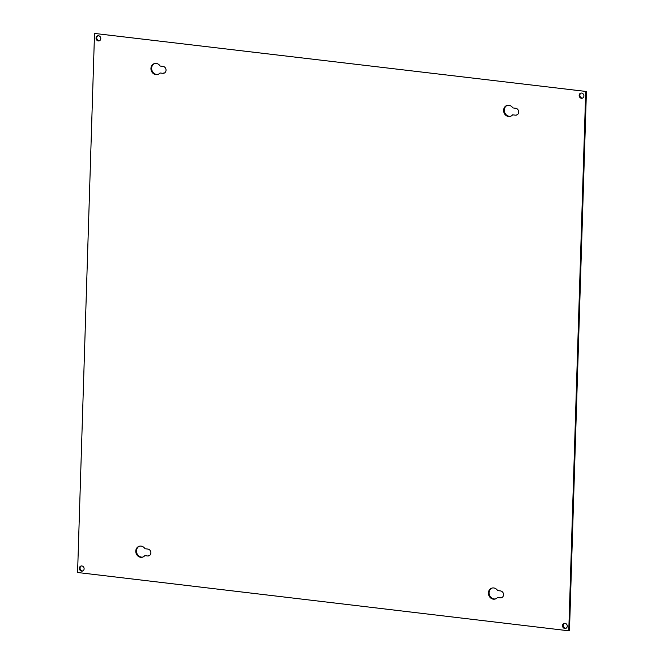 <?xml version="1.0" encoding="UTF-8"?>
<svg xmlns="http://www.w3.org/2000/svg" width="664" height="664" viewBox="0 0 664 664"><rect width="100%" height="100%" fill="white"/><g stroke="black" fill="none" stroke-linecap="round" stroke-linejoin="round"><path stroke-width="1" d="M144.802 555.644A5.702 5.046 71.7 0 1 142.677 557.129A5.702 5.046 71.7 0 1 140.71 557.32A5.702 5.046 71.7 0 1 135.838 552.216A5.702 5.046 71.7 0 1 139.091 546.298A5.702 5.046 71.7 0 1 141.058 546.099A5.702 5.046 71.7 0 1 145.026 548.738L147.848 549.07A3.511 3.104 71.7 0 1 147.624 555.984L144.802 555.644L147.624 555.984M143.026 556.996A5.702 5.046 71.7 0 1 141.415 557.088A5.702 5.046 71.7 0 1 136.577 552.182A5.702 5.046 71.7 0 1 139.448 546.19M159.974 72.974A5.702 5.046 71.7 0 1 157.849 74.459A5.702 5.046 71.7 0 1 155.874 74.65A5.702 5.046 71.7 0 1 151.002 69.537A5.702 5.046 71.7 0 1 154.255 63.628A5.702 5.046 71.7 0 1 156.231 63.429A5.702 5.046 71.7 0 1 160.19 66.06L163.012 66.4A3.511 3.104 71.7 0 1 162.796 73.306L159.974 72.974L162.796 73.306M158.198 74.326A5.702 5.046 71.7 0 1 156.588 74.418A5.702 5.046 71.7 0 1 151.749 69.513A5.702 5.046 71.7 0 1 154.621 63.52M497.452 597.5A5.702 5.046 71.7 0 1 495.327 598.986A5.702 5.046 71.7 0 1 493.36 599.177A5.702 5.046 71.7 0 1 488.488 594.064A5.702 5.046 71.7 0 1 491.742 588.155A5.702 5.046 71.7 0 1 493.709 587.955A5.702 5.046 71.7 0 1 497.676 590.586L500.498 590.927A3.511 3.104 71.7 0 1 500.274 597.841L497.452 597.5L500.274 597.841M495.676 598.853A5.702 5.046 71.7 0 1 494.066 598.945A5.702 5.046 71.7 0 1 489.227 594.039A5.702 5.046 71.7 0 1 492.099 588.047M512.625 114.83A5.702 5.046 71.7 0 1 510.5 116.316A5.702 5.046 71.7 0 1 508.524 116.507A5.702 5.046 71.7 0 1 503.652 111.394A5.702 5.046 71.7 0 1 506.906 105.476A5.702 5.046 71.7 0 1 508.881 105.285A5.702 5.046 71.7 0 1 512.84 107.917L515.662 108.257A3.511 3.104 71.7 0 1 515.447 115.162L512.625 114.83L515.447 115.162M510.848 116.183A5.702 5.046 71.7 0 1 509.238 116.275A5.702 5.046 71.7 0 1 504.399 111.369A5.702 5.046 71.7 0 1 507.271 105.377M581.456 98.28A2.639 2.341 71.7 0 1 581.622 93.076A2.639 2.341 71.7 0 1 581.456 98.28M582.718 98.04A2.639 2.341 71.7 0 1 581.075 93.085M564.798 628.501A2.639 2.341 71.7 0 1 564.964 623.297A2.639 2.341 71.7 0 1 564.798 628.501M566.052 628.26A2.639 2.341 71.7 0 1 564.417 623.305M81.664 571.156A2.639 2.341 71.7 0 1 81.83 565.96A2.639 2.341 71.7 0 1 81.664 571.156M82.925 570.915A2.639 2.341 71.7 0 1 81.282 565.96M98.33 40.936A2.639 2.341 71.7 0 1 98.496 35.74A2.639 2.341 71.7 0 1 98.33 40.936M99.583 40.695A2.639 2.341 71.7 0 1 97.948 35.74M585.714 91.732L568.774 630.8L569.48 630.568L586.42 91.499L94.52 33.432L586.42 91.499M149.184 555.718A3.511 3.104 71.7 0 1 148.338 555.743M164.357 73.048A3.511 3.104 71.7 0 1 163.502 73.073M501.835 597.575A3.511 3.104 71.7 0 1 500.988 597.6M517.007 114.905A3.511 3.104 71.7 0 1 516.152 114.93M568.774 630.8L77.58 572.501L94.52 33.432"/></g></svg>
